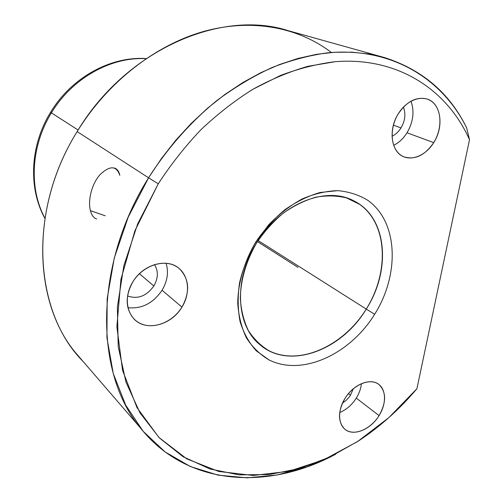 <?xml version="1.0" encoding="UTF-8"?>
<svg xmlns="http://www.w3.org/2000/svg" width="503" height="503" viewBox="0 0 503 503"><rect width="100%" height="100%" fill="white"/><g stroke="black" fill="none" stroke-linecap="round" stroke-linejoin="round"><path stroke-width="0.75" d="M114.388 167.983L114.722 168.096C117.344 169.102 119.041 171.517 119.821 175.34C116.489 165.581 109.918 165.336 100.097 174.604C91.779 183.708 87.648 200.452 90.427 210.669L105.24 215.8L90.427 210.669C91.621 215.121 93.602 217.856 96.369 218.874L96.62 218.956M366.253 309.075C341.436 350.767 288.571 370.34 259.592 344.417C235.957 325.315 233.486 279.316 256.587 242.943L255.524 242.446C248.168 255.474 242.848 268.923 239.56 282.805C237.554 296.569 237.737 309.54 240.113 321.725C243.691 333.143 249.086 342.845 256.304 350.843L269.017 359.915C302.209 376.577 349.943 354.395 374.66 314.281C399.772 274.405 398.275 222.1 367.97 200.433C359.01 194.931 348.919 191.662 337.695 190.637L320.103 192.498C307.974 196.019 296.154 201.822 284.635 209.914C273.601 219.182 263.899 230.028 255.524 242.446L268.797 224.665C279.052 214.108 290.149 205.557 302.077 199.006C314.174 193.8 326.051 191.014 337.695 190.637C348.919 191.662 359.01 194.931 367.97 200.433C398.275 222.1 399.772 274.405 374.66 314.281L366.253 309.075C389.404 272.312 387.719 224.118 359.67 204.388L346.705 197.968C336.979 195.541 326.623 195.302 315.626 197.258C304.516 200.496 293.695 205.821 283.17 213.228C273.091 221.697 264.232 231.606 256.587 242.943C246.149 261.095 240.723 279.549 240.308 298.304C241.069 310.162 243.716 320.845 248.256 330.358C253.764 338.953 260.648 345.737 268.916 350.698C299.36 366.266 343.474 346.077 366.253 309.075L374.66 314.281C349.943 354.395 302.209 376.577 269.017 359.915C260.007 354.584 252.487 347.252 246.457 337.928C241.484 327.591 238.579 315.959 237.73 303.02C238.032 283.044 244.213 261.818 255.524 242.446L256.587 242.943C280.058 203.734 326.397 185.274 354.351 201.156C387.341 217.617 391.353 270.287 366.253 309.075L258.108 240.547L366.253 309.075M146.191 58.581C110.503 56.103 71.357 77.651 50.57 112.326L51.407 112.886C30.796 146.128 28.816 188.543 44.924 218.151C28.816 188.543 30.796 146.128 51.407 112.886L50.57 112.32C29.998 145.518 28.111 188.185 44.893 218.359M146.008 58.7C111.132 56.6 72.218 78.16 51.407 112.886L78.116 130.026L51.407 112.886C72.218 78.16 111.132 56.6 146.008 58.7M331.364 52.501C298.512 27.319 251.884 18.026 203.476 31.513C155.176 45.22 107.416 82.266 77.148 131.597C26.942 211.713 34.179 312.69 83.083 361.437M139.953 427.355L75.243 352.351C33.022 301.504 30.111 206.846 77.148 131.597L148.567 177.798C93.583 265.483 94.677 372.949 139.953 427.355C186.45 486.69 268.376 490.626 335.752 454.165L306.767 466.954L277.034 474.995L247.218 477.85L218.057 475.134L190.398 466.551L165.135 451.958L143.236 431.379L125.643 405.072L113.282 373.584L106.932 337.765L107.164 298.757L114.282 257.995L128.227 217.101L148.567 177.798L158.269 183.809C170.976 164.292 185.211 146.241 200.986 129.661C217.441 114.118 234.731 100.657 252.852 89.289L280.448 75.481C299.034 68.465 317.336 63.862 335.356 61.674C398.112 56.745 447.437 90.006 469.506 139.689L466.683 127.932L469.506 139.689C447.437 90.006 398.112 56.745 335.356 61.674L308.176 66.258C289.665 71.552 271.224 79.223 252.852 89.289C234.731 100.657 217.441 114.118 200.986 129.661C185.211 146.241 170.976 164.292 158.269 183.809L148.567 177.798C167.537 148.027 190.914 121.657 217.07 100.386C234.901 87.182 253.204 76.242 271.985 67.565C290.809 60.247 309.383 55.336 327.705 52.834C391.567 46.773 442.596 78.858 466.683 127.932C449.776 93.2 422.388 69.754 384.525 57.581L368.63 53.972L351.905 52.18L334.489 52.281L316.538 54.337L298.204 58.392L279.681 64.459L261.158 72.52L242.836 82.542L224.923 94.451L207.626 108.145L191.146 123.499L175.692 140.35L161.444 158.52L148.567 177.798L77.148 131.597C125.756 49.866 221.125 8.928 288.043 30.62L384.525 57.581M158.269 183.809L137.64 223.961L123.851 265.716L117.369 307.151L118.199 346.479L125.983 382.142L140.016 412.913L159.394 437.937L183.073 456.699L209.977 468.991L239.051 474.863L269.3 474.555L299.845 468.456L329.886 457.038L358.714 440.817C380.23 426.557 399.634 409.197 416.924 388.725L388.901 417.565L357.595 441.546L323.857 459.761L288.665 471.336L253.179 475.467L218.711 471.462L186.758 458.855L158.961 437.497L137.017 407.682L122.537 370.277L116.872 326.793L120.921 279.379L134.905 230.726L158.269 183.809M469.506 139.689L416.924 388.725L469.506 139.689M398.363 113.672C389.404 127.957 390.403 147.285 400.105 154.616C409.675 162.161 425.255 156.42 433.718 142.638C442.319 128.963 441.986 110.126 432.643 102.178C423.438 94.017 407.185 99.267 398.363 113.672C406.87 101.323 416.44 96.438 427.085 99.016C441.062 103.096 444.281 126.492 433.718 142.638C424.84 155.49 414.868 160.206 403.796 156.791C391.095 152.095 387.983 129.699 398.363 113.672M345.001 398.382C336.847 411.328 338.186 426.632 347.504 430.895C356.709 435.34 371.359 428.116 379.08 415.61C386.933 403.173 386.185 388.121 377.162 383.355C368.253 378.401 353.018 385.373 345.001 398.382C353.458 384.286 370.573 377.483 378.922 384.499C386.411 391.919 386.467 402.287 379.08 415.61C370.573 429.82 352.943 436.843 344.536 428.94C337.695 421.539 337.846 411.353 345.001 398.382M132.823 281.9C123.046 297.575 126.8 317.16 140.224 323.41C153.503 329.899 172.806 322.14 181.967 307.107C191.31 292.168 188.575 273.047 175.572 266.056C162.714 258.831 142.393 266.131 132.823 281.9C143.229 264.144 167.342 257.611 179.332 268.627C189.405 278.958 190.285 291.784 181.967 307.107C171.341 325.372 145.656 331.986 133.773 318.726C125.341 308.515 125.021 296.242 132.823 281.9M407.021 132.773L433.718 142.638L407.021 132.773C413.303 121.896 414.617 111.37 410.964 101.197C414.617 111.37 413.303 121.896 407.021 132.773C403.406 138.507 398.954 142.701 393.673 145.342C398.954 142.701 403.406 138.507 407.021 132.773M356.281 398.118L379.08 415.61L356.281 398.118C359.192 393.39 360.915 388.567 361.437 383.651C360.915 388.567 359.192 393.39 356.281 398.118C351.886 404.959 346.366 409.756 339.714 412.504C346.366 409.756 351.886 404.959 356.281 398.118M162.06 290.262L181.967 307.107L162.06 290.262C167.442 281.133 168.788 272.136 166.097 263.251C168.788 272.136 167.442 281.133 162.06 290.262C153.132 303.284 141.745 309.1 127.907 307.704C141.745 309.1 153.132 303.284 162.06 290.262M392.038 136.212C395.591 134.527 398.583 131.761 401.01 127.919C405.16 120.689 405.959 113.76 403.4 107.133C405.959 113.76 405.16 120.689 401.01 127.919L393.403 125.134L401.01 127.919C398.583 131.761 395.591 134.527 392.038 136.212M342.461 403.142L346.278 400.269L349.057 397.207L350.484 395.157L353.269 388.794L350.484 395.157L349.057 397.207L346.278 400.269L342.461 403.142M127.542 295.927C137.633 299.524 146.404 296.217 153.843 286.006C158.256 278.203 158.47 271.073 154.49 264.609C158.47 271.073 158.256 278.203 153.843 286.006C146.404 296.217 137.633 299.524 127.542 295.927M139.413 273.714L153.843 286.006L139.413 273.714M348.472 393.61L350.484 395.157L348.472 393.61M257.442 241.585L297.977 267.37"/></g></svg>
